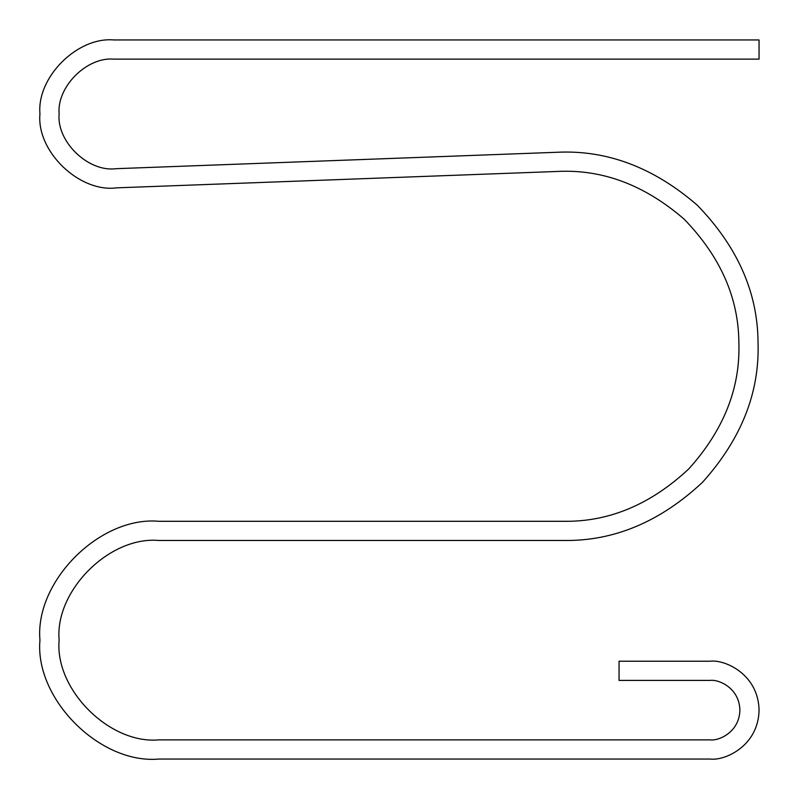 <?xml version="1.0" encoding="UTF-8"?>
<svg xmlns="http://www.w3.org/2000/svg" width="799" height="799" viewBox="0 0 799 799"><rect width="100%" height="100%" fill="white"/><g stroke="black" fill="none" stroke-linecap="round" stroke-linejoin="round"><path stroke-width="1.2" d="M39.95 640.169C34.637 581.352 100.015 515.984 158.831 521.298C100.015 515.984 34.637 581.352 39.95 640.169C34.637 698.985 100.015 764.363 158.831 759.05L710.141 759.05C724.443 761.018 758.381 746.336 759.05 710.141C758.381 673.937 724.443 659.255 710.141 661.222C724.443 659.255 758.381 673.937 759.05 710.141C758.381 746.336 724.443 761.018 710.141 759.05L158.831 759.05C100.015 764.363 34.637 698.985 39.95 640.169M59.126 113.927C56.459 141.663 88.339 172.374 115.965 168.689C88.339 172.374 56.459 141.663 59.126 113.927C56.679 86.811 86.811 56.679 113.927 59.126L759.05 59.126L759.05 39.95L113.927 39.95C77.323 36.644 36.644 77.323 39.95 113.927C36.644 77.323 77.323 36.644 113.927 39.95L759.05 39.95L759.05 59.126L113.927 59.126C86.811 56.679 56.679 86.811 59.126 113.927M59.126 640.169C54.672 689.497 109.503 744.328 158.831 739.874C109.503 744.328 54.672 689.497 59.126 640.169C54.672 590.841 109.503 536.019 158.831 540.474C109.503 536.019 54.672 590.841 59.126 640.169M116.674 187.845C79.391 192.829 36.355 151.371 39.95 113.927C36.355 151.371 79.391 192.829 116.674 187.845L557.412 171.455C602.526 169.148 644.763 185.058 684.154 219.186C720.418 256.609 738.656 297.897 738.875 343.061C740.343 388.204 723.644 430.142 688.798 468.893C650.706 504.459 609.078 521.927 563.924 521.298L158.831 521.298L563.924 521.298C609.078 521.927 650.706 504.459 688.798 468.893C723.644 430.142 740.343 388.204 738.875 343.061C738.656 297.897 720.418 256.609 684.154 219.186C644.763 185.058 602.526 169.148 557.412 171.455L116.674 187.845M710.141 739.874C718.84 741.072 739.465 732.144 739.874 710.141C739.465 688.129 718.84 679.21 710.141 680.398C718.84 679.21 739.465 688.129 739.874 710.141C739.465 732.144 718.84 741.072 710.141 739.874L158.831 739.874L710.141 739.874M710.141 661.222L619.055 661.222L619.055 680.398L710.141 680.398L619.055 680.398L619.055 661.222L710.141 661.222M158.831 540.474L563.924 540.474C614.031 541.173 660.214 521.787 702.481 482.326C741.152 439.33 759.669 392.788 758.041 342.701C757.812 292.594 737.577 246.771 697.327 205.253C653.632 167.381 606.751 149.733 556.703 152.289L115.965 168.689L556.703 152.289C606.751 149.733 653.632 167.381 697.327 205.253C737.577 246.771 757.812 292.594 758.041 342.701C759.669 392.788 741.152 439.33 702.481 482.326C660.214 521.787 614.031 541.173 563.924 540.474L158.831 540.474"/></g></svg>
